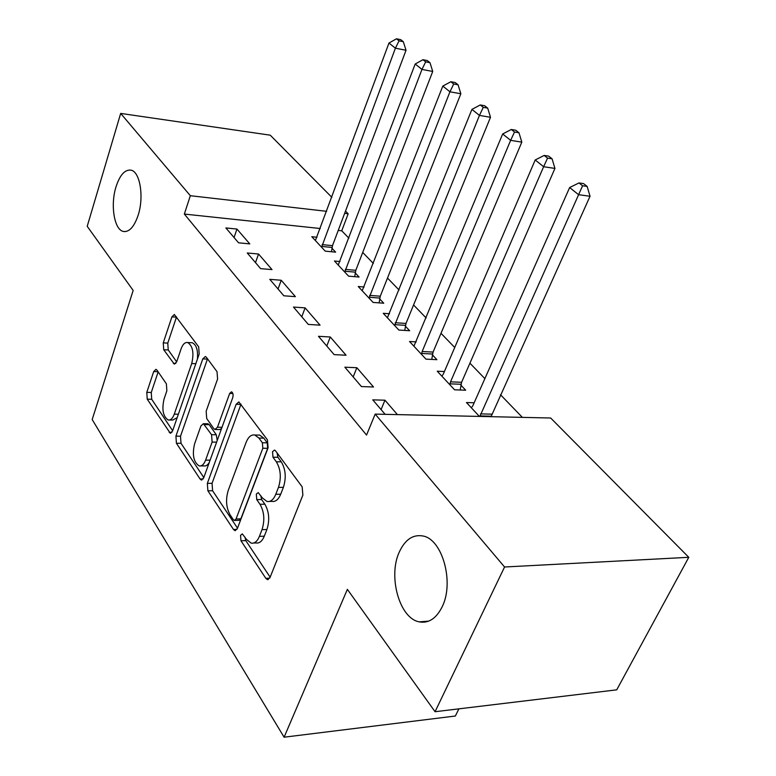<?xml version="1.0" encoding="UTF-8"?>
<svg xmlns="http://www.w3.org/2000/svg" width="776" height="776" viewBox="0 0 776 776"><rect width="100%" height="100%" fill="white"/><g stroke="black" fill="none" stroke-linecap="round" stroke-linejoin="round"><path stroke-width="1.16" d="M240.55 535.333L240.977 540.794L265.829 578.343L267.4 579.604L270.009 577.538L302.873 495.098L302.165 486.862L275.48 450.759L274.529 450.051L272.531 451.7L272.987 457.248L276.343 461.817C280.757 469.228 281.465 477.754 278.468 487.406L275.781 494.302C273.511 499.695 270.582 502.082 266.993 501.471L262.424 497.969L258.185 492.576L256.313 494.118L256.749 499.628L259.989 504.284C264.267 511.791 264.946 520.25 262.026 529.649L259.417 536.352C257.293 541.435 254.528 543.695 251.143 543.122L246.477 539.398L242.316 533.869L240.55 535.333M244.993 537.186L245.798 540.62L270.145 577.198M277.1 452.961L277.886 457.258L281.251 461.817L276.343 461.817M260.804 495.66L261.609 499.54L264.858 504.187L259.989 504.284M138.138 215.272C144.191 197.055 140.068 171.7 131.018 170.157C124.936 169.352 119.931 174.891 116.022 186.793C110.24 204.854 114.188 229.735 123.326 231.442C129.204 232.334 134.141 226.941 138.138 215.272M442.155 606.822C454.542 582.417 442.281 538.981 422.842 535.973C412.977 534.276 405.169 539.543 399.417 551.775C387.796 575.957 399.33 618.356 419.215 621.857C428.614 623.564 436.257 618.55 442.155 606.822M156.936 370.094L155.966 369.327L153.706 371.558L146.79 392.355L147.227 399.174L170.264 433.202L172.534 431.058L199.189 354.001L198.666 346.833L174.338 314.484L171.903 316.88L163.251 342.876L163.726 349.753L174.309 364.119L176.695 361.82L181.099 348.841C182.796 344.214 184.989 342.109 187.685 342.526C192.826 345.902 194.165 352.905 191.711 363.537L174.28 414.151C172.679 418.439 170.642 420.379 168.159 419.981C163.067 416.557 161.699 409.582 164.056 399.048L166.859 390.794L166.384 383.839L156.936 370.094M320.265 228.513L184.349 214.069L366.544 435.064L375.177 414.112L550.659 418.002L688.787 557.313L504.565 566.994L375.177 414.112M184.349 214.069L190.333 195.707L120.678 113.412L270.242 135.179L331.827 197.298M688.787 557.313L616.726 689.835L435.055 711.718L347.367 589.353L284.103 737.2L92.179 419.554L133.162 290.437L87.213 226.311L120.678 113.412M435.055 711.718L504.565 566.994M207.347 483.37L207.89 490.82L233.479 529.465L234.876 530.59L237.378 528.495L268.089 447.752L267.439 439.885L238.843 401.92L236.146 404.286L207.347 483.37L212.052 483.332L212.605 490.752L237.504 528.165M200.082 479.005L176.414 443.261L175.929 436.151L202.779 358.89L205.339 356.504L206.387 357.29L217.028 371.675L217.581 379.027L206.164 411.193L206.707 418.516L213.759 428.575L214.942 429.487L217.474 427.227L229.657 393.451L231.529 391.793C233.042 392.753 233.45 394.712 232.742 397.651L203.69 477.88L201.304 479.995L200.082 479.005L203.147 478.986M284.103 737.2L455.376 716.015L458.888 708.847M258.544 254.024L247.263 252.986L260.629 268.632L272.017 269.602L258.544 254.024L255.498 262.618M340.004 261.522L334.456 261.008L348.589 276.159L359.104 277.061L355.224 272.948M305.113 307.878L293.474 307.063L308.315 324.426L320.051 325.154L305.113 307.878L301.777 316.773M389.513 313.746L383.237 313.31L398.854 330.052L409.65 330.731L405.363 326.182M356.863 367.717L344.864 367.194L361.422 386.564L373.528 386.991L356.863 367.717L353.177 376.923M444.405 371.529L437.237 371.209L454.581 389.814L465.668 390.202L460.905 385.148M348.89 238.174L341.75 230.802L338.229 230.424M522.384 417.381L500.472 394.732M484.874 378.63L469.926 363.187M454.726 347.483L441.001 333.311M426.17 317.995L413.56 304.968M399.087 290.02L387.496 278.05M373.353 263.442L362.712 252.452M479.403 416.421L466.463 402.55L474.165 402.773M385.148 414.335L372.771 399.853L384.954 400.203L381.084 409.573M397.409 414.607L384.954 400.203M416.237 341.886L409.534 341.508L425.975 359.142L436.917 359.676L432.407 354.894M330.285 336.988L318.47 336.309L334.136 354.632L346.057 355.224L330.285 336.988L326.783 346.038M364.138 286.994L358.24 286.519L373.091 302.427L383.742 303.222L379.668 298.896M281.222 280.262L269.776 279.331L283.851 295.792L295.404 296.655L281.222 280.262L278.041 289.002M317.025 237.252L311.797 236.709L325.26 251.152L335.639 252.151L331.944 248.233M236.961 229.065L225.855 227.931L238.571 242.81L249.775 243.897L236.961 229.065L234.051 237.524M345.504 211.082L348.172 213.778L344.641 213.371M326.638 211.314L190.333 195.707M341.75 230.802L348.172 213.778M253.665 543.025L255.993 542.948C259.397 543.52 262.162 541.27 264.296 536.187L259.417 536.352M264.858 504.187C269.146 511.685 269.835 520.124 266.915 529.504L264.296 536.187M269.505 501.432L271.881 501.383C275.49 501.994 278.419 499.618 280.699 494.234L275.781 494.302M281.251 461.817C285.684 469.208 286.392 477.725 283.385 487.347L280.699 494.234M241.016 404.141L212.052 483.332M233.324 519.678L234.294 520.453L236.049 518.979L262.821 448.256L262.375 442.776L258.951 438.1L254.829 435.016C251.22 434.434 248.31 436.907 246.089 442.436L228.241 490.393C225.515 499.443 226.136 507.601 230.103 514.847L233.324 519.678M234.798 520.444L239.086 520.327L240.851 518.853L236.049 518.979M257.486 435.055L259.659 435.074L263.801 438.149L267.235 442.815L267.691 448.285L240.851 518.853M203.807 477.55L181.012 443.3L176.414 443.261M207.531 358.832L180.517 436.199L181.012 443.3M215.534 429.497L219.656 429.555L221.538 428.594M194.582 443.843C192.05 454.852 193.583 462.215 199.18 465.91C201.799 466.347 203.942 464.417 205.601 460.149L212.12 442.097L211.567 434.686L203.39 423.706L200.935 425.937L194.582 443.843M200.771 465.91L203.855 465.901C205.902 466.308 207.726 465.125 209.316 462.35M217.231 440.487L216.271 434.744L211.567 434.686M207.502 423.774L209.219 424.676L216.271 434.744M169.478 420L172.718 420.058L177.151 417.701M197.405 359.162C198.113 350.257 196.415 344.786 192.293 342.759L191.061 342.701M176.54 316.899L167.771 343.108L168.246 349.966L176.685 361.858M158.159 371.869L151.262 392.491L151.708 399.291L172.65 430.738M491.043 416.683L590.032 196.27L578.586 194.689L569.652 187.54L472.856 405.712L471.352 407.788M479.849 416.431L582.582 185.774L587.151 186.424L583.552 183.592L578.983 182.932L582.582 185.774M569.652 187.54L578.983 182.932M587.151 186.424L590.032 196.27M460.187 390.008L461.594 382.277L554.937 168.421L543.627 166.724L535.197 159.992L443.3 374.11L441.864 376.176M449.847 384.731L450.536 381.85L543.627 166.724L547.555 158.12L552.085 158.818L548.69 156.141L544.17 155.433L547.555 158.12M535.197 159.992L544.17 155.433M552.085 158.818L554.937 168.421M431.747 359.424L433.066 352.081L521.812 142.134L510.637 140.34L502.673 133.976L413.918 346.212M421.494 354.331L422.144 351.509L510.637 140.34L514.517 132.017L518.979 132.754L515.778 130.232L511.306 129.485L514.517 132.017M502.673 133.976L511.306 129.485M518.979 132.754L521.812 142.134M404.762 330.421L405.993 323.437L490.5 117.292L479.452 115.411L471.924 109.387L387.399 317.782M394.586 325.483L479.452 115.411L483.273 107.35L487.697 108.126L484.66 105.73L480.247 104.954L483.273 107.35M471.924 109.387L480.247 104.954M487.697 108.126L490.5 117.292M379.115 302.882L380.269 296.209L460.847 93.76L449.944 91.801L442.805 86.097L362.208 290.757M369.036 298.091L449.944 91.801L453.708 84.002L458.073 84.797L455.192 82.537L450.837 81.732L453.708 84.002M442.805 86.097L450.837 81.732M458.073 84.797L460.847 93.76M354.71 276.683L355.806 270.31L432.727 71.45L421.96 69.433L415.199 64.02L338.229 265.053M344.738 272.027L421.96 69.433L425.675 61.857L429.982 62.681L427.246 60.538L422.949 59.713L425.675 61.857M415.199 64.02L422.949 59.713M429.982 62.681L432.727 71.45M331.459 251.744L332.497 245.643L406.032 50.265L395.401 48.19L388.97 43.049L315.386 240.57M321.594 247.214L395.401 48.19L399.058 40.847L403.307 41.691L400.717 39.644L396.468 38.8L399.058 40.847M388.97 43.049L396.468 38.8M403.307 41.691L406.032 50.265M245.798 540.62L240.977 540.794M277.886 457.258L272.987 457.248M261.609 499.54L256.749 499.628M266.915 529.504L262.026 529.649M283.385 487.347L278.468 487.406M269.738 578.139L265.829 578.343M240.919 404.412L236.146 404.286M236.961 529.368L233.479 529.465M212.605 490.752L207.89 490.82M267.691 448.285L262.821 448.256M267.235 442.815L262.375 442.776M263.801 438.149L258.951 438.1M180.517 436.199L175.929 436.151M207.434 359.094L202.779 358.89M222.004 427.295L217.474 427.227M232.878 393.548L229.657 393.451M210.112 460.149L205.601 460.149M216.63 442.136L212.12 442.097M209.219 424.676L204.544 424.598M178.354 414.238L174.28 414.151M195.833 363.711L191.711 363.537M175.822 363.459L173.32 363.352M168.246 349.966L163.726 349.753M167.771 343.108L163.251 342.876M176.453 317.151L171.903 316.88M171.894 432.358L169.178 432.329M151.708 399.291L147.227 399.174M151.262 392.491L146.79 392.355M158.061 371.723L153.706 371.558M491.121 416.178L479.917 415.926M491.703 414.151L480.509 413.889M461.041 384.265L449.983 383.848M461.594 382.277L450.536 381.85M432.533 354.031L421.62 353.468M433.066 352.081L422.144 351.509M405.479 325.348L394.712 324.649M405.993 323.437L395.217 322.729M379.784 298.081L369.153 297.266M380.269 296.209L369.638 295.384M355.34 272.153L344.845 271.231M355.806 270.31L345.31 269.388M332.05 247.447L321.7 246.429M332.497 245.643L322.147 244.624M428.701 621.13L419.215 621.857M125.179 231.626L123.326 231.442M268.273 579.556L267.4 579.604M235.613 530.571L234.876 530.59M259.659 435.074L254.829 435.016M208.065 423.783L203.39 423.706M201.915 479.995L201.304 479.995M192.293 342.759L187.685 342.526M170.769 433.212L170.264 433.202"/></g></svg>
